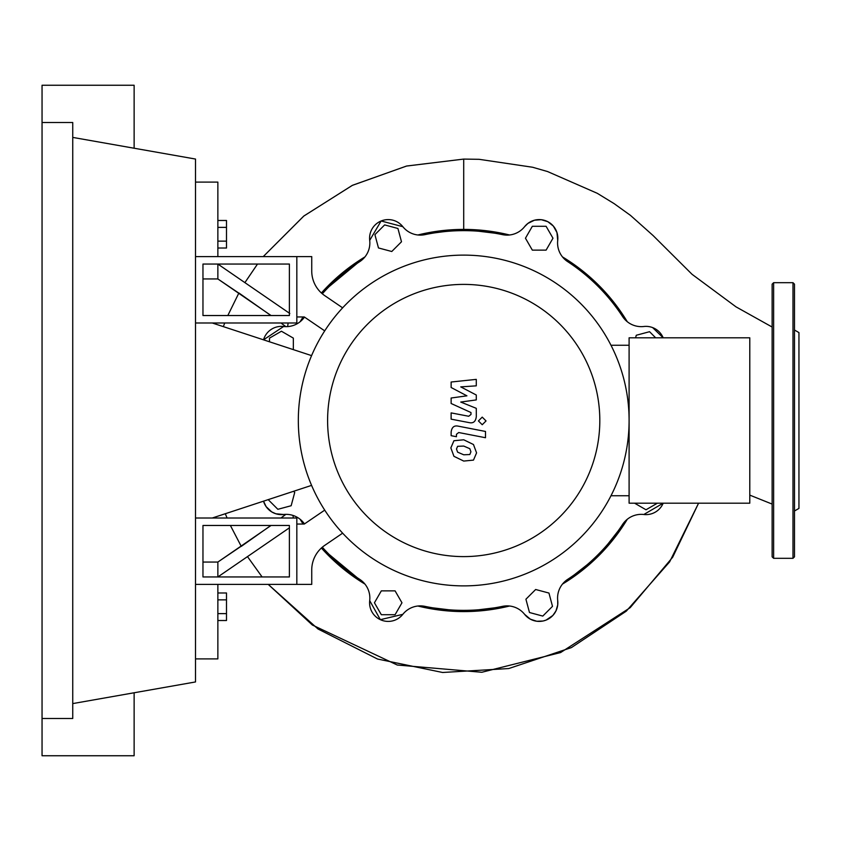 <?xml version="1.0" encoding="UTF-8"?>
<svg xmlns="http://www.w3.org/2000/svg" width="841" height="841" viewBox="0 0 841 841"><rect width="100%" height="100%" fill="white"/><g stroke="black" fill="none" stroke-linecap="round" stroke-linejoin="round"><path stroke-width="1.26" d="M202.965 525.467L289.388 525.467L289.388 576.947L202.965 576.947L202.965 525.467M195.511 518.014L296.831 518.014L296.831 584.4L195.511 584.4M311.58 485.383L212.258 518.014M212.258 322.986L311.58 355.617M542.781 616.085L529.483 612.521L525.919 599.223L535.654 589.499L548.952 593.052L552.505 606.35L542.781 616.085M657.389 503.191L645.993 509.772L634.608 503.191M635.586 337.809L636.269 335.265L649.557 331.701L655.665 337.809M546.093 226.292L552.979 238.213L546.093 250.134L532.332 250.134L525.457 238.213L532.332 226.292L546.093 226.292M384.642 224.915L397.93 228.479L401.493 241.777L391.769 251.501L378.471 247.948L374.907 234.65L384.642 224.915M269.498 341.793L269.498 338.114L281.42 331.228L293.341 338.114L293.341 349.625M293.572 491.302L294.718 492.448L291.154 505.735L277.856 509.299L268.195 499.638M381.32 614.708L374.434 602.787L381.32 590.866L395.081 590.866L401.966 602.787L395.081 614.708L381.32 614.708M283.606 326.497L263.527 339.827A18.628 18.628 0 0 1 283.564 326.497A22.35 22.35 0 0 0 304.474 317.078M322.313 293.793A189.856 189.856 0 0 1 359.738 261.635A22.35 22.35 0 0 0 369.704 240.358A18.628 18.628 0 0 1 402.807 226.649A22.35 22.35 0 0 0 424.894 234.65A189.856 189.856 0 0 1 502.529 234.65A22.35 22.35 0 0 0 524.616 226.649A18.628 18.628 0 0 1 557.72 240.358A22.35 22.35 0 0 0 567.675 261.635A189.856 189.856 0 0 1 622.571 316.531A22.35 22.35 0 0 0 643.849 326.497A18.628 18.628 0 0 1 663.181 337.809L652.637 327.591M643.807 514.503L663.181 503.191A18.628 18.628 0 0 1 643.849 514.503A22.35 22.35 0 0 0 622.571 524.469A189.856 189.856 0 0 1 567.675 579.365A22.35 22.35 0 0 0 557.72 600.642A18.628 18.628 0 0 1 524.616 614.351A22.35 22.35 0 0 0 502.529 606.35A189.856 189.856 0 0 1 424.894 606.35A22.35 22.35 0 0 0 402.807 614.351A18.628 18.628 0 0 1 369.704 600.642A22.35 22.35 0 0 0 359.738 579.365A189.856 189.856 0 0 1 322.313 547.207M304.474 523.922A22.35 22.35 0 0 0 283.564 514.503A18.628 18.628 0 0 1 263.527 501.173A18.628 18.628 0 0 0 283.564 514.503L275.827 513.767L271.727 511.906L266.145 506.66L263.527 501.173M327.601 420.5A136.105 136.105 0 0 0 463.706 556.605A136.105 136.105 0 0 0 599.812 420.5A136.105 136.105 0 0 0 463.706 284.395A136.105 136.105 0 0 0 327.601 420.5M298.324 420.5A165.383 165.383 0 0 0 463.706 585.883A165.383 165.383 0 0 0 629.1 420.5L629.1 503.191L749.783 503.191L749.783 337.809L629.1 337.809L629.1 420.5A165.383 165.383 0 0 0 463.706 255.117A165.383 165.383 0 0 0 298.324 420.5M610.987 345.262L629.1 345.262M610.987 495.738L629.1 495.738M342.634 533.162L324.752 545.357A29.803 29.803 0 0 0 311.738 569.977L311.738 584.4L296.831 584.4L296.831 524.048L304.284 524.048L324.721 510.13M324.721 330.87L304.284 316.952L296.831 316.952L296.831 256.6L311.738 256.6L311.738 271.023A29.803 29.803 0 0 0 324.752 295.643L342.634 307.838M469.814 454.529L470.928 451.796L469.814 448.695L463.738 446.066L457.609 446.319L456.495 448.999L457.609 452.153L463.738 454.792L469.814 454.529M473.483 444.532L463.738 439.79L453.94 440.737L450.85 447.896L453.94 456.316L463.738 461.068L473.483 460.111L476.574 452.9L473.483 444.532M485.499 431.454L458.324 426.177C454.151 425.231 451.754 427.207 451.133 432.106L451.133 435.68L456.442 436.71L456.442 434.303L458.713 432.526L485.499 437.73L485.499 431.454M478.424 420.931L482.229 424.726L486.035 420.931L482.229 417.125L478.424 420.931M451.133 387.501L466.923 395.827L451.133 398.014L451.133 403.501L470.981 412.532L470.981 414.476L468.721 416.263L451.123 412.889L451.123 419.154L469.131 422.613C473.315 423.538 475.712 421.551 476.3 416.642L476.279 408.337L460.742 402.051L476.279 399.917L476.279 395.007L460.742 386.881L476.279 385.84L476.279 379.375L451.133 382.024L451.133 387.501M202.965 315.533L289.388 315.533L289.388 264.053L202.965 264.053L202.965 315.533M195.511 322.986L296.831 322.986L296.831 256.6L195.511 256.6M772.133 327.033L736.001 306.849L692.048 274.303L653.142 235.596L630.498 215.401L614.109 203.617L597.289 193.314L547.596 171.564L532.626 167.254L479.128 159.317L463.706 159.086L406.655 166.024L352.495 185.283L303.895 215.979L263.244 256.6L303.738 216.105L352.253 185.409L406.455 166.066L463.706 159.086L463.706 229.414L509.541 234.986A191.086 191.086 0 0 0 417.882 234.986L461.614 229.425M344.558 271.107L321.388 292.983L364.941 256.915A191.086 191.086 0 0 0 321.388 292.983M300.132 519.265L303.107 524.048L300.132 519.265A191.086 191.086 0 0 0 303.107 524.048M321.388 548.017L364.941 584.085L321.388 548.017A191.086 191.086 0 0 0 364.941 584.085M417.882 606.014L463.696 611.586L509.541 606.014L463.706 611.586L417.882 606.014A191.086 191.086 0 0 0 509.541 606.014M562.482 584.085L598.813 555.638L627.291 519.265L598.824 555.617L562.482 584.085A191.086 191.086 0 0 0 627.291 519.265M468.815 229.477L463.738 229.414M217.861 248.021L226.502 248.021L226.502 220.489L217.861 220.489M217.861 241.136L226.502 241.136M217.861 227.375L226.502 227.375M217.861 599.864L226.502 599.864L226.502 592.979L217.861 592.979M217.861 620.511L226.502 620.511L226.502 599.864M217.861 613.625L226.502 613.625M562.482 256.915L587.586 275.007L597.52 284.079L606.792 293.845L621.215 312.305L627.291 321.735A191.086 191.086 0 0 0 562.482 256.915M524.595 226.671L527.917 223.412L534.434 220.216L541.268 219.701L547.817 221.688L553.367 226.103L556.973 232.6L557.709 240.379M524.616 226.649A18.628 18.628 0 0 1 557.72 240.358M402.807 226.649A18.628 18.628 0 0 0 369.704 240.358L381.12 220.983L402.828 226.681M300.132 321.735L303.107 316.952A191.086 191.086 0 0 0 300.132 321.735M557.709 600.611L557.72 604.91L555.954 610.944L552.863 615.465L546.093 620.09L543.002 621.026L536.747 621.247L530.398 619.186L524.605 614.34M402.828 614.329L380.363 619.68L369.704 600.642M289.388 527.833L217.861 576.947L217.861 562.051L271.065 525.467M281.02 518.014L285.845 514.356M292.941 515.417L293.362 518.014M241.272 546.387L230.392 525.467L241.272 546.387L270.876 525.467M280.905 518.014L285.772 514.356M202.965 562.051L217.861 562.051L241.188 546.24M281.02 322.986L285.845 326.644L280.947 322.986M270.907 315.533L238.897 292.983L227.816 315.533L238.897 292.983M245.383 281.903L257.504 264.053L245.383 281.903M288.148 322.986L287.622 326.592M271.065 315.533L217.861 278.949L217.861 264.053L289.809 313.493M238.823 293.12L217.861 278.949L202.965 278.949M698.577 503.191L669.625 561.883L626.261 611.176L571.396 647.591L508.752 668.542L442.608 672.485L377.525 659.029L318.024 629.005L268.237 584.4L312.368 625.031L397.246 665.021L481.819 672.264L560.611 652.553L630.172 607.686L672.653 557.247L698.577 503.191L669.625 561.883L626.261 611.176L571.396 647.591L508.752 668.542L442.608 672.485L377.525 659.029L318.024 629.005L268.237 584.4M262.098 576.947L248 557.331M195.511 658.892L217.861 658.892L217.861 584.4M217.861 256.6L217.861 182.108L195.511 182.108M794.482 510.992L798.95 508.406L798.95 332.594L794.482 330.008M794.482 420.5L794.482 556.837L792.989 558.319L792.989 282.681L794.482 284.163L794.482 420.5M772.133 556.837L772.133 284.163L773.625 282.681L773.625 558.319L772.133 556.837M42.05 122.513L72.746 122.513L72.746 718.487L42.05 718.487L42.05 85.256L134.129 85.256L134.129 148.237M134.129 692.763L134.129 755.744L42.05 755.744L42.05 718.487M72.746 137.409L195.511 159.054L195.511 681.946L72.746 703.591M224.736 322.986L223.328 326.623M225.314 513.735L227.081 518.014M749.783 495.118L772.133 504.085M792.989 558.319L773.625 558.319M773.625 282.681L792.989 282.681"/></g></svg>
